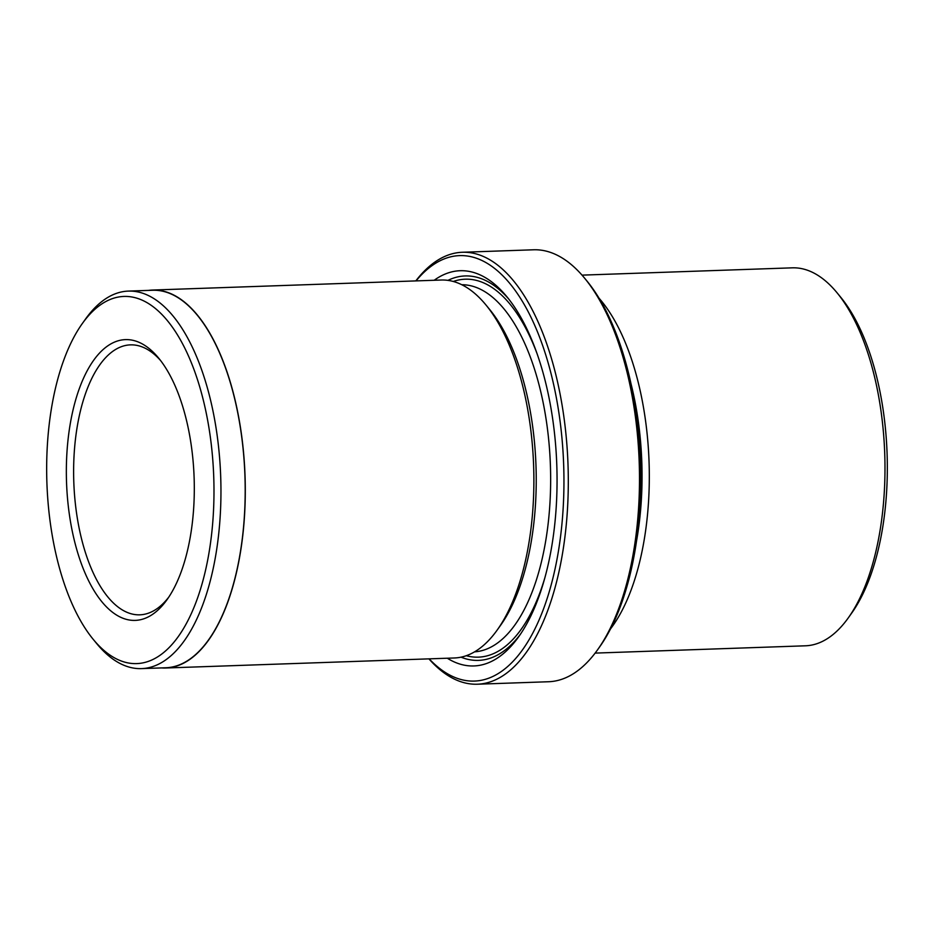 <?xml version="1.0" encoding="UTF-8"?>
<svg xmlns="http://www.w3.org/2000/svg" width="934" height="934" viewBox="0 0 934 934"><rect width="100%" height="100%" fill="white"/><g stroke="black" fill="none" stroke-linecap="round" stroke-linejoin="round"><path stroke-width="1.4" d="M584.696 278.274L586.926 280.982A212.859 96.739 88 0 1 635.75 546.157A212.859 96.739 88 0 1 599.628 646.923L597.585 649.784A216.104 98.21 -92 0 0 634.268 547.487A216.104 98.21 -92 0 0 584.696 278.274A216.104 98.21 -92 0 0 533.571 249.787L462.388 252.262A216.104 98.21 88 0 1 563.085 549.951A216.104 98.21 88 0 1 477.379 684.213A216.104 98.21 88 0 1 428.928 658.867M477.379 684.213L548.562 681.738A216.104 98.21 -92 0 0 597.585 649.784M429.161 658.855A212.859 96.739 -92 0 0 558.801 548.83A212.859 96.739 -92 0 0 527.395 310.205A212.859 96.739 -92 0 0 416.05 280.9M82.285 323.596L85.543 319.019A188.878 85.835 88 0 1 128.39 291.093A188.878 85.835 88 0 1 216.396 551.282A188.878 85.835 88 0 1 141.489 668.616A188.878 85.835 88 0 1 96.809 643.724L93.248 639.381A183.694 83.476 -92 0 0 209.543 549.484A183.694 83.476 -92 0 0 180.519 340.046A183.694 83.476 -92 0 0 82.285 323.596A183.694 83.476 -92 0 0 51.101 410.551A183.694 83.476 -92 0 0 93.248 639.381M128.39 291.093L152.627 290.252A188.878 85.835 88 0 1 240.633 550.441A188.878 85.835 88 0 1 165.727 667.775L141.489 668.616M837.039 292.762L840.752 297.281A183.694 83.476 88 0 1 882.899 526.111A183.694 83.476 88 0 1 851.715 613.066L848.317 617.841A189.088 85.928 -92 0 0 880.412 528.329A189.088 85.928 -92 0 0 837.039 292.762A189.088 85.928 -92 0 0 792.312 267.836L582.022 275.133M595.145 653.099L805.423 645.803A189.088 85.928 -92 0 0 848.317 617.841M69.746 426.896A140.474 63.839 88 0 1 158.687 358.142A140.474 63.839 88 0 1 190.91 533.139A140.474 63.839 88 0 1 167.058 599.628A140.474 63.839 88 0 1 91.941 587.054A140.474 63.839 88 0 1 69.746 426.896M160.543 360.489A135.068 61.375 -92 0 0 130.456 344.868A135.068 61.375 -92 0 0 76.88 428.776A135.068 61.375 -92 0 0 139.82 614.829A135.068 61.375 -92 0 0 168.75 597.153M599.056 298.226A189.088 85.928 88 0 1 644.74 536.501A189.088 85.928 88 0 1 610.532 628.874M631.15 384.341A183.694 83.476 88 0 1 637.607 534.622A183.694 83.476 88 0 1 636.579 540.751M434.182 280.27A197.739 89.862 88 0 1 506.917 296.779A197.739 89.862 88 0 1 552.274 543.109A197.739 89.862 88 0 1 518.709 636.708A197.739 89.862 88 0 1 447.293 658.225M447.946 280.375A192.334 87.399 88 0 1 508.785 299.102M148.529 290.392A189.088 85.928 88 0 1 152.627 290.042L441.21 280.025A189.088 85.928 88 0 1 485.937 304.951L489.649 309.469A183.694 83.476 88 0 1 531.796 538.299A183.694 83.476 88 0 1 500.612 625.255L497.215 630.018A189.088 85.928 88 0 1 454.321 657.98L165.738 667.997A189.088 85.928 88 0 1 161.629 667.915M485.937 304.951A189.088 85.928 88 0 1 529.309 540.506A189.088 85.928 88 0 1 497.215 630.018M152.627 290.042A189.088 85.928 88 0 1 240.727 550.523A189.088 85.928 88 0 1 165.738 667.997M520.413 634.268A192.334 87.399 88 0 1 461.022 657.162M415.817 280.9A216.104 98.21 88 0 1 462.388 252.262M461.805 284.73A183.694 83.476 88 0 1 546.215 537.797A183.694 83.476 88 0 1 474.542 651.85M453.294 281.473A189.088 85.928 88 0 1 537.237 354.138M544.977 577.387A189.088 85.928 88 0 1 466.276 655.703"/></g></svg>

